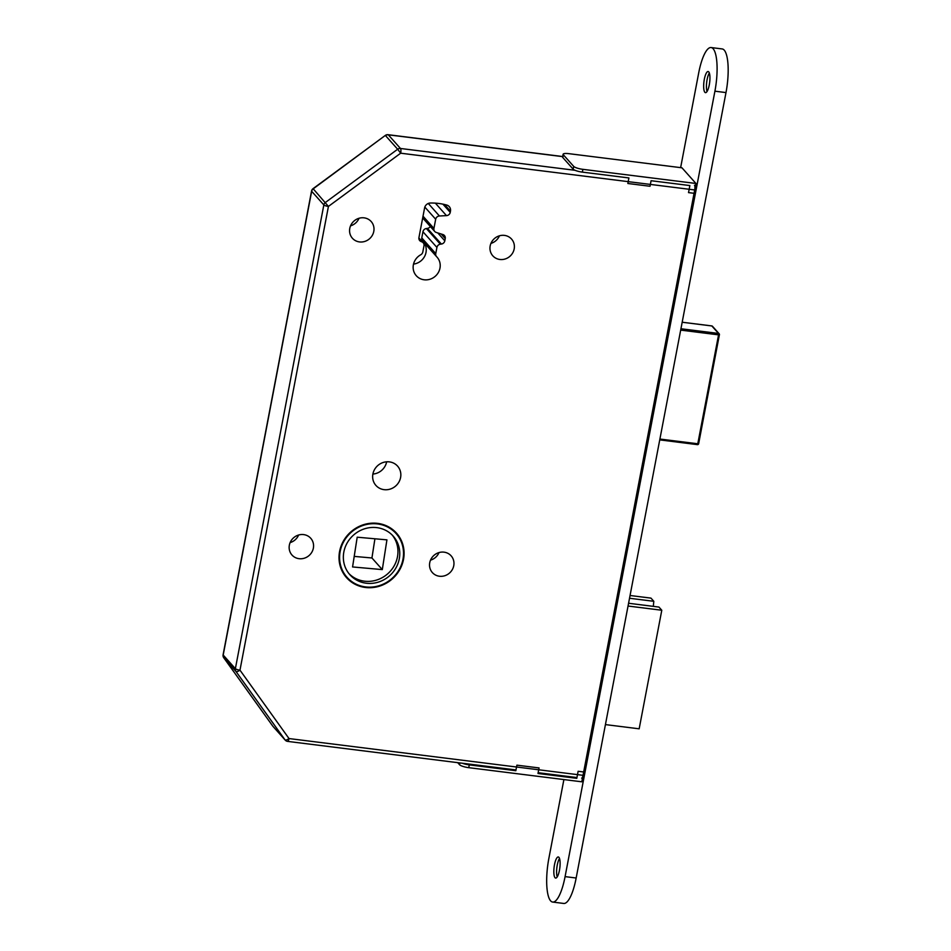 <?xml version="1.0" encoding="UTF-8"?>
<svg xmlns="http://www.w3.org/2000/svg" width="951" height="951" viewBox="0 0 951 951"><rect width="100%" height="100%" fill="white"/><g stroke="black" fill="none" stroke-linecap="round" stroke-linejoin="round"><path stroke-width="1.43" d="M490.169 245.94A12.577 11.781 138.3 0 0 492.796 255.807A12.577 11.781 138.3 0 0 505.243 258.957A12.577 11.781 138.3 0 0 514.182 248.936A12.577 11.781 138.3 0 0 511.555 239.07A12.577 11.781 138.3 0 0 499.109 235.907A12.577 11.781 138.3 0 0 490.169 245.94M490.942 243.397A12.577 11.781 138.3 0 0 499.43 235.812M349.778 228.383A12.577 11.781 138.3 0 0 352.405 238.249A12.577 11.781 138.3 0 0 364.851 241.411A12.577 11.781 138.3 0 0 373.791 231.378A12.577 11.781 138.3 0 0 371.163 221.512A12.577 11.781 138.3 0 0 358.717 218.361A12.577 11.781 138.3 0 0 349.778 228.383M350.55 225.839A12.577 11.781 138.3 0 0 359.05 218.254M413.376 264.782A13.92 13.041 138.3 0 0 416.288 275.719A13.92 13.041 138.3 0 0 430.078 279.214A13.92 13.041 138.3 0 0 439.98 268.111A13.92 13.041 138.3 0 0 437.068 257.174A13.92 13.041 138.3 0 0 436.664 256.746A3.863 3.626 -41.7 0 1 435.748 253.596L436.925 247.438A3.863 3.626 -41.7 0 1 440.349 244.193L441.383 244.05A3.863 3.626 138.3 0 0 444.806 240.817L445.234 238.558A3.863 3.626 138.3 0 0 442.881 234.528L436.283 232.46A3.863 3.626 -41.7 0 1 433.929 228.43L435.677 219.241A3.863 3.626 -41.7 0 1 439.433 215.984L446.483 215.627A3.863 3.626 138.3 0 0 450.239 212.358L450.465 211.17A5.801 5.433 138.3 0 0 446.756 205.071A59.949 56.157 138.3 0 0 430.399 203.027A5.801 5.433 138.3 0 0 424.598 207.936L418.939 237.584A3.863 3.626 138.3 0 0 420.996 241.506L421.935 241.899A3.863 3.626 -41.7 0 1 423.991 245.822L422.815 251.979A3.863 3.626 -41.7 0 1 420.77 254.761A13.92 13.041 138.3 0 0 413.376 264.782M413.519 264.105A13.92 13.041 138.3 0 0 426 252.443A13.92 13.041 138.3 0 0 423.528 242.018M339.59 551.425A33.463 31.335 138.3 0 0 346.58 577.697A33.463 31.335 138.3 0 0 379.711 586.101A33.463 31.335 138.3 0 0 403.509 559.426A33.463 31.335 138.3 0 0 396.519 533.154A33.463 31.335 138.3 0 0 363.389 524.75A33.463 31.335 138.3 0 0 339.59 551.425M345.7 576.663A33.463 31.335 138.3 0 0 350.574 580.669M396.091 533.547A32.881 30.801 138.3 0 0 363.532 525.285A32.881 30.801 138.3 0 0 340.149 551.497A32.881 30.801 138.3 0 0 347.008 577.305A32.881 30.801 138.3 0 0 379.568 585.566A32.881 30.801 138.3 0 0 402.951 559.354A32.881 30.801 138.3 0 0 396.091 533.547L394.285 531.526A32.881 30.801 138.3 0 0 390.73 528.162M343.846 551.96A29.005 27.175 138.3 0 0 349.897 574.737A29.005 27.175 138.3 0 0 378.629 582.024A29.005 27.175 138.3 0 0 399.265 558.891A29.005 27.175 138.3 0 0 393.203 536.114A29.005 27.175 138.3 0 0 364.483 528.827A29.005 27.175 138.3 0 0 343.846 551.96M349.029 573.691A29.005 27.175 138.3 0 0 377.499 579.765A29.005 27.175 138.3 0 0 397.459 556.87A29.005 27.175 138.3 0 0 392.276 535.128M298.614 535.021A12.577 11.781 -41.7 0 1 290.114 542.605M313.366 548.145A12.577 11.781 -41.7 0 1 304.427 558.166A12.577 11.781 -41.7 0 1 291.969 555.015A12.577 11.781 -41.7 0 1 289.354 545.149A12.577 11.781 -41.7 0 1 298.293 535.116A12.577 11.781 -41.7 0 1 310.739 538.278A12.577 11.781 -41.7 0 1 313.366 548.145M439.005 552.579A12.577 11.781 -41.7 0 1 430.506 560.151M453.758 565.702A12.577 11.781 -41.7 0 1 444.806 575.724A12.577 11.781 -41.7 0 1 432.36 572.573A12.577 11.781 -41.7 0 1 429.745 562.695A12.577 11.781 -41.7 0 1 438.684 552.674A12.577 11.781 -41.7 0 1 451.131 555.836A12.577 11.781 -41.7 0 1 453.758 565.702M386.629 461.806A14.503 13.587 -41.7 0 1 386.629 461.829A14.503 13.587 -41.7 0 1 372.887 474.062M400.597 477.497A14.503 13.587 -41.7 0 1 390.279 489.064A14.503 13.587 -41.7 0 1 375.918 485.426A14.503 13.587 -41.7 0 1 372.887 474.038A14.503 13.587 -41.7 0 1 383.205 462.471A14.503 13.587 -41.7 0 1 397.577 466.121A14.503 13.587 -41.7 0 1 400.597 477.497M694.503 185.243A3.863 1.046 97.1 0 1 694.705 189.962L583.034 775.327A3.863 1.046 97.1 0 1 581.655 778.156M352.571 566.951L357.196 537.196L386.926 539.859L382.302 569.601L352.571 566.951M354.212 556.394L371.936 557.975L374.92 538.777M371.936 557.975L382.302 569.601M630.061 595.504L650.971 598.12L653.812 601.305L653.301 606.358M628.575 603.267L658.948 607.071L661.789 610.245L639.167 728.811L605.43 724.591M629.526 598.262L653.812 601.305M628.052 606.037L661.789 610.245M422.696 241.079A3.863 3.626 -41.7 0 1 421.78 237.916L422.945 231.759A3.863 3.626 -41.7 0 1 426.369 228.525L427.415 228.383A3.863 3.626 138.3 0 0 430.304 226.493M342.277 571.373A32.881 30.801 138.3 0 0 345.213 575.284L347.008 577.305M399.028 537.458A33.463 31.335 138.3 0 0 395.604 532.168M272.771 726.112A3.863 1.343 -35.6 0 0 272.794 726.148L272.794 726.148A3.863 1.343 -35.6 0 0 272.83 726.195L284.991 739.842A3.863 1.343 -35.6 0 0 289.009 738.558L583.034 775.327M223.723 657.7A3.863 1.343 -35.6 0 0 223.747 657.759L223.747 657.759A3.863 1.343 -35.6 0 0 223.782 657.795L272.83 726.195A3.863 3.626 -41.7 0 0 273.056 726.469L285.217 740.116A3.863 3.863 0 0 0 287.63 741.388A3.863 1.046 -82.9 0 0 289.009 738.558L239.973 670.158A3.863 1.343 -35.6 0 1 235.955 671.442L223.782 657.795A3.863 3.626 -41.7 0 1 223.2 655.037L235.373 668.684L323.839 204.941L311.666 191.294L223.2 655.037A3.863 0.856 10.8 0 1 223.093 654.775A3.863 3.863 0 0 0 223.747 657.759L272.794 726.148A3.863 3.863 0 0 0 273.056 726.469M562.659 156.63L388.305 134.828A3.863 1.046 -82.9 0 0 388.079 134.697A3.863 3.863 0 0 0 385.31 135.422L313.069 188.643L328.428 206.415L239.973 670.158A3.863 0.856 10.8 0 1 235.373 668.684A3.863 3.626 138.3 0 0 235.955 671.442L284.991 739.842A3.863 3.626 138.3 0 0 285.217 740.116M385.31 135.422L313.248 188.809A3.863 3.626 -41.7 0 0 311.666 191.294A3.863 0.856 10.8 0 1 311.559 191.032L223.093 654.775M694.705 189.962L400.68 153.194A3.863 1.046 -82.9 0 0 400.478 148.475A3.863 3.626 -41.7 0 0 397.661 149.236L400.68 153.194L328.428 206.415A3.863 0.856 10.8 0 1 323.839 204.941A3.863 3.626 138.3 0 1 325.42 202.456L397.661 149.236L385.488 135.589A3.863 3.626 138.3 0 1 388.305 134.828L400.478 148.475L575.058 170.3M462.352 763.237A7.739 1.712 10.8 0 0 469.283 764.889L468.748 767.671A7.739 1.712 -169.2 0 1 459.559 764.723L457.704 762.654M515.038 769.823L515.834 770.714L469.283 764.889M575.997 777.442L576.793 778.334L537.993 773.484L539.062 767.933L516.892 765.163L515.834 770.714M583.771 771.249L583.676 771.974L578.137 771.285L576.793 778.334M468.748 767.671L581.798 781.805L583.676 771.974M557.262 865.089A10.639 2.877 97.1 0 1 559.509 858.456A10.639 2.877 97.1 0 0 557.262 865.089A10.639 2.877 97.1 0 0 557.203 876.929A10.639 2.877 97.1 0 1 557.262 865.089M554.492 864.744A10.639 2.877 97.1 0 1 558.285 856.97A10.639 2.877 97.1 0 1 559.45 870.296A10.639 2.877 97.1 0 1 555.646 878.07A10.639 2.877 97.1 0 1 554.492 864.744A10.639 2.877 97.1 0 1 558.285 856.97A10.639 2.877 97.1 0 1 559.45 870.296A10.639 2.877 97.1 0 1 555.646 878.07A10.639 2.877 97.1 0 1 554.492 864.744M707.092 79.658A10.639 2.877 97.1 0 1 709.339 73.037A10.639 2.877 97.1 0 0 707.092 79.658A10.639 2.877 97.1 0 0 707.033 91.498A10.639 2.877 97.1 0 1 707.092 79.658M704.322 79.313A10.639 2.877 97.1 0 1 708.115 71.539A10.639 2.877 97.1 0 1 709.28 84.877A10.639 2.877 97.1 0 1 705.476 92.651A10.639 2.877 97.1 0 1 704.322 79.313A10.639 2.877 97.1 0 1 708.115 71.539A10.639 2.877 97.1 0 1 709.28 84.877A10.639 2.877 97.1 0 1 705.476 92.651A10.639 2.877 97.1 0 1 704.322 79.313M565.084 876.62A34.807 9.439 97.1 0 1 552.65 902.059A34.807 9.439 97.1 0 1 548.858 858.42L563.895 779.57L548.858 858.42A34.807 9.439 97.1 0 0 552.65 902.059A34.807 9.439 97.1 0 0 565.084 876.62L714.914 91.189L565.084 876.62L576.163 878.011A34.807 9.439 97.1 0 1 563.729 903.45L552.65 902.059L563.729 903.45A34.807 9.439 97.1 0 0 576.163 878.011L565.084 876.62M680.631 167.638L698.688 72.989A34.807 9.439 97.1 0 1 711.122 47.55A34.807 9.439 97.1 0 1 714.914 91.189A34.807 9.439 97.1 0 0 711.122 47.55A34.807 9.439 97.1 0 0 698.688 72.989L680.631 167.638M722.201 48.941A34.807 9.439 97.1 0 1 725.993 92.58L576.163 878.011L725.993 92.58L714.914 91.189L725.993 92.58A34.807 9.439 97.1 0 0 722.201 48.941L711.122 47.55L722.201 48.941M582.892 169.337L695.942 183.472L681.962 167.804L568.912 153.67A7.739 1.712 10.8 0 0 563.123 154.24A7.739 1.712 10.8 0 0 563.325 154.763L573.691 166.389A7.739 1.712 10.8 0 0 582.892 169.337L582.357 172.119L628.908 177.944L627.85 183.495L650.02 186.265L651.078 180.714L689.867 185.564L688.524 192.613L694.064 193.303L693.897 193.956M582.357 172.119A7.739 1.712 -169.2 0 1 573.168 169.171L573.691 166.389M563.325 154.763L562.802 157.545L573.168 169.171M562.802 157.545A7.739 1.712 -169.2 0 1 562.588 157.022L563.123 154.24M695.942 183.472L694.064 193.303M287.404 741.245A3.863 1.046 -82.9 0 0 287.63 741.388L515.977 769.941M659.899 439.041L697.784 443.772L718.564 334.859L680.678 330.116M719.372 334.835L698.652 443.689A1.165 1.165 0 0 1 697.368 444.628L659.744 439.885L697.368 444.628L698.652 443.689L719.396 334.693A1.165 1.082 138.3 0 0 718.504 333.444L711.835 325.955L682.188 322.246M680.94 328.749L718.504 333.444L718.564 334.859L719.432 334.764A1.165 1.165 0 0 0 719.158 333.777L712.489 326.3A1.165 1.082 138.3 0 0 711.835 325.955L711.693 325.943M697.463 444.592A1.165 1.082 138.3 0 0 698.581 443.76M418.88 238.463L421.935 241.899M419.011 239.283L420.996 241.506M444.521 204.501L450.465 211.17M442.916 204.156L450.239 212.358M435.356 203.145L446.483 215.627M428.283 203.478L439.433 215.984M424.835 207.08L435.677 219.241M423.017 216.198L433.929 228.43M441.169 233.994L445.234 238.558M437.769 232.924L444.806 240.817M427.415 228.383L441.383 244.05M426.369 228.525L440.349 244.193M422.945 231.759L436.925 247.438M421.78 237.916L435.748 253.596M459.559 764.723L459.904 762.928M538.147 772.711L576.936 777.561M313.069 188.643A3.863 3.863 0 0 0 311.559 191.032M388.079 134.697L562.683 156.523M712.489 326.3A1.165 1.165 0 0 0 711.764 325.92L682.188 322.223M418.892 237.964L423.183 242.778M422.684 217.957L434.738 231.473M422.577 240.96L436.557 256.627"/></g></svg>
